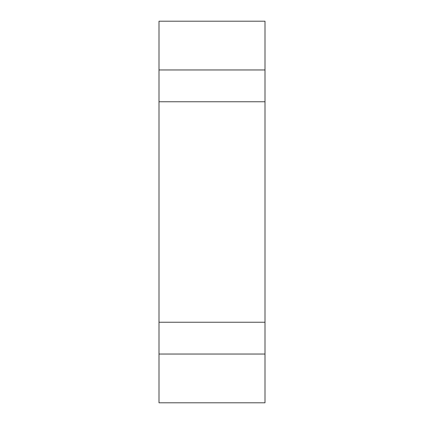 <?xml version="1.0" encoding="UTF-8"?>
<svg xmlns="http://www.w3.org/2000/svg" width="424" height="424" viewBox="0 0 424 424"><rect width="100%" height="100%" fill="white"/><g stroke="black" fill="none" stroke-linecap="round" stroke-linejoin="round"><path stroke-width="0.64" d="M159 322.24L159 101.76L265 101.76L265 402.8L159 402.8L159 322.24L265 322.24M159 354.04L265 354.04M159 21.2L265 21.2L265 69.96L159 69.96L159 21.2M159 101.76L159 69.96M265 101.76L265 69.96"/></g></svg>
